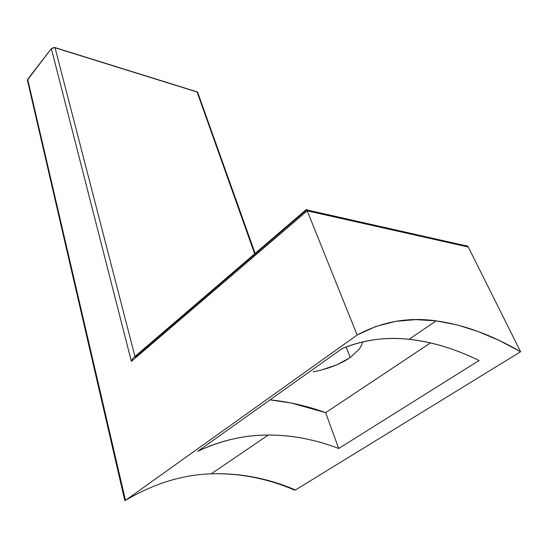 <?xml version="1.0" encoding="UTF-8"?>
<svg xmlns="http://www.w3.org/2000/svg" width="548" height="548" viewBox="0 0 548 548"><rect width="100%" height="100%" fill="white"/><g stroke="black" fill="none" stroke-linecap="round" stroke-linejoin="round"><path stroke-width="0.82" d="M350.261 357.536L346.131 347L350.261 357.536L336.862 364.817L343.98 361.392L350.261 357.536L359.303 349.103L361.721 344.87L362.516 341.952L361.721 344.87M436.174 320.861C463.903 324.752 492.042 335.04 520.6 351.741L295.475 489.96C268.116 478.281 240.045 472.903 211.254 473.821L268.301 435.03C292.057 435.071 315.525 439.558 338.705 448.49L479.055 360.502C455.518 348.946 432.194 341.877 409.075 339.294L436.174 320.861L409.075 339.294C385.915 336.684 363.543 339.822 341.966 348.686L197.705 451.319C220.967 440.421 244.497 434.989 268.301 435.03L211.254 473.821C182.374 474.739 153.789 483.589 125.478 500.379L357.138 335.006C382.004 321.601 408.349 316.888 436.174 320.861L415.651 319.621L395.546 321.388L375.99 326.423L357.138 335.006L307.223 210.836L468.293 247.032L520.6 351.741L499.29 340.479L478.075 331.478L457.011 324.882L436.174 320.861M329.163 367.729L336.862 364.817L321.183 370.078L329.163 367.729M313.148 371.852L321.183 370.078L313.148 371.852M325.649 412.671C307.373 406.027 288.83 401.759 270.027 399.869L291.392 403.047L325.649 412.671L430.488 342.904L325.649 412.671L338.705 448.49L325.649 412.671M255.135 253.429L197.616 92.18L54.019 47.45L51.348 48.628L27.688 79.309L125.478 500.379L357.138 335.006L307.223 210.836L131.383 361.406L51.348 48.628L27.4 80.138L124.636 499.851L124.766 500.379L125.478 500.379L124.766 500.379M292.659 489.309L294.105 490.008L295.475 489.96L520.6 351.741L468.293 247.032L307.223 210.836L306.743 209.836L307.223 210.836L131.383 361.406L131.993 359.687L131.383 361.406L51.348 48.628L55.006 47.587L134.979 356.543L55.006 47.587L197.033 91.852L254.662 253.834L197.033 91.852L197.78 92.379M306.058 210.459L135.116 357.049M341.966 348.686L197.705 451.319C209.288 445.784 220.988 441.702 232.797 439.058C244.607 436.414 256.443 435.071 268.301 435.03C280.151 434.989 291.961 436.119 303.722 438.414C315.477 440.708 327.135 444.072 338.705 448.49L479.055 360.502C467.314 354.775 455.6 350.117 443.907 346.514C432.221 342.918 420.611 340.514 409.075 339.294C397.54 338.075 386.155 338.198 374.928 339.671C363.687 341.144 352.707 344.151 341.966 348.686M295.454 489.967L295.475 489.96C268.116 478.281 240.045 472.903 211.254 473.821C182.374 474.739 153.789 483.589 125.478 500.379L27.688 79.309L27.4 80.172M306.743 209.836L306.401 209.432L132.917 358.255L131.993 359.687M467.444 246.093L466.067 245.504L468.293 247.032L467.444 246.093M212.254 473.787C239.654 473.191 266.424 478.349 292.57 489.248M467.533 246.155L306.777 209.898"/></g></svg>
